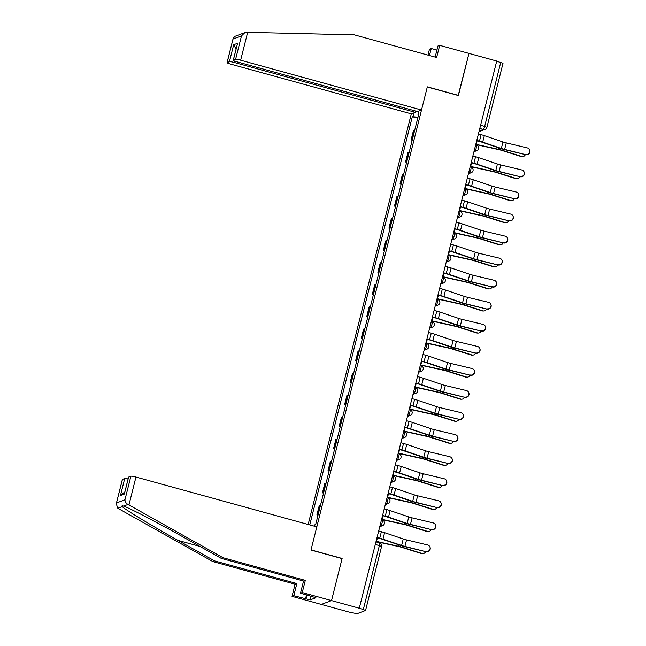 <?xml version="1.0" encoding="UTF-8"?>
<svg xmlns="http://www.w3.org/2000/svg" width="646" height="646" viewBox="0 0 646 646"><rect width="100%" height="100%" fill="white"/><g stroke="black" fill="none" stroke-linecap="round" stroke-linejoin="round"><path stroke-width="0.97" d="M116.256 503.775L122.36 479.477A4.409 0.549 14.1 0 1 122.449 479.397L116.256 503.775L117.814 508.265L212.817 561.56L295.085 584.21L292.032 596.371L349.066 612.077L357.068 613.7L365.555 610.486L363.302 609.549L379.388 545.499A2.939 0.517 -74.6 0 0 379.573 542.89A2.939 0.517 -74.6 0 0 379.509 542.89M234.829 61.192L234.49 62.541L415.346 112.339L411.292 113.858L308.15 524.479M311.114 596.129L310.161 599.908L315.91 597.76L300.487 593.198L302.247 592.543L331.527 600.602L321.312 604.438L331.527 600.602L359.273 608.249L496.726 61.047L468.972 53.408L458.192 95.487M128.611 477.087L124.355 494.053L128.522 477.168A4.409 0.549 14.1 0 1 128.611 477.087L130.88 476.239A4.409 0.549 14.1 0 1 135.951 477.055L316.806 526.861L310.984 550.045L342.073 558.612L331.527 600.602L342.114 558.467L311.017 549.908L427.297 86.984L458.394 95.543L468.972 53.408L439.692 45.349L437.931 46.003L435.146 57.098M359.273 608.249L363.302 609.549M496.677 61.233L503 63.292L486.914 127.343L484.662 126.406L500.747 62.355M414.716 130.193A6.759 0.848 -165.9 0 0 414.344 130.258L413.44 130.597L411.09 139.924L412.003 139.584A6.759 0.848 14.1 0 1 412.374 139.52M412.196 140.23L411.09 139.924M409.176 152.246A6.759 0.848 -165.9 0 0 408.805 152.311L407.892 152.65L405.551 161.984L406.463 161.645A6.759 0.848 14.1 0 1 406.835 161.581M406.657 162.291L405.551 161.984M403.637 174.307A6.759 0.848 -165.9 0 0 403.265 174.372L402.353 174.711L400.011 184.045L400.924 183.698A6.759 0.848 14.1 0 1 401.295 183.634M401.109 184.344L400.011 184.045M398.098 196.36A6.759 0.848 -165.9 0 0 397.726 196.424L396.814 196.772L394.472 206.098L395.376 205.759A6.759 0.848 14.1 0 1 395.748 205.694M395.57 206.405L394.472 206.098M392.558 218.421A6.759 0.848 -165.9 0 0 392.187 218.485L391.274 218.824L388.932 228.159L389.837 227.82A6.759 0.848 14.1 0 1 390.208 227.755M390.031 228.458L388.932 228.159M387.011 240.474A6.759 0.848 -165.9 0 0 386.639 240.546L385.735 240.885L383.393 250.212L384.297 249.873A6.759 0.848 14.1 0 1 384.669 249.808M384.491 250.519L383.393 250.212M381.471 262.534A6.759 0.848 -165.9 0 0 381.1 262.599L380.195 262.938L377.853 272.273L378.758 271.934A6.759 0.848 14.1 0 1 379.129 271.869M378.952 272.58L377.853 272.273M375.932 284.595A6.759 0.848 -165.9 0 0 375.56 284.66L374.656 284.999L372.306 294.334L373.218 293.987A6.759 0.848 14.1 0 1 373.59 293.922M373.412 294.633L372.306 294.334M370.392 306.648A6.759 0.848 -165.9 0 0 370.021 306.713L369.116 307.052L366.767 316.387L367.679 316.047A6.759 0.848 14.1 0 1 368.05 315.983M367.873 316.693L366.767 316.387M364.853 328.709A6.759 0.848 -165.9 0 0 364.481 328.774L363.569 329.113L361.227 338.447L362.14 338.108A6.759 0.848 14.1 0 1 362.511 338.036M362.333 338.746L361.227 338.447M359.313 350.762A6.759 0.848 -165.9 0 0 358.942 350.826L358.029 351.174L355.688 360.5L356.6 360.161A6.759 0.848 14.1 0 1 356.972 360.097M356.786 360.807L355.688 360.5M353.774 372.823A6.759 0.848 -165.9 0 0 353.402 372.887L352.49 373.226L350.148 382.561L351.053 382.222A6.759 0.848 14.1 0 1 351.424 382.157M351.246 382.86L350.148 382.561M348.234 394.884A6.759 0.848 -165.9 0 0 347.863 394.948L346.95 395.287L344.609 404.614L345.513 404.275A6.759 0.848 14.1 0 1 345.885 404.21M345.707 404.921L344.609 404.614M342.687 416.936A6.759 0.848 -165.9 0 0 342.315 417.001L341.411 417.34L339.069 426.675L339.974 426.336A6.759 0.848 14.1 0 1 340.345 426.271M340.167 426.982L339.069 426.675M337.147 438.997A6.759 0.848 -165.9 0 0 336.776 439.062L335.872 439.401L333.53 448.736L334.434 448.389A6.759 0.848 14.1 0 1 334.806 448.324M334.628 449.035L333.53 448.736M331.608 461.05A6.759 0.848 -165.9 0 0 331.236 461.115L330.332 461.462L327.982 470.789L328.895 470.45A6.759 0.848 14.1 0 1 329.266 470.385M329.089 471.095L327.982 470.789M326.069 483.111A6.759 0.848 -165.9 0 0 325.697 483.176L324.793 483.515L322.443 492.85L323.355 492.51A6.759 0.848 14.1 0 1 323.727 492.446M323.549 493.148L322.443 492.85M320.529 505.164A6.759 0.848 -165.9 0 0 320.158 505.237L319.245 505.576L316.903 514.902L317.816 514.563A6.759 0.848 14.1 0 1 318.187 514.499M318.01 515.209L316.903 514.902M418.899 111.007L418.01 114.544L418.584 114.802M314.602 526.256L315.087 524.302L315.789 524.043L418.713 114.277L418.01 114.544M417.978 117.217L412.31 116.684L309.765 524.923M413.012 116.417L413.9 112.88M417.736 118.17L412.31 116.684M525.691 154.418A3.383 3.343 -22.2 0 0 529.631 149.896A3.383 3.343 -22.2 0 0 527.322 147.918L506.278 142.887L504.647 149.387L525.796 154.693A3.383 3.343 157.8 0 0 529.744 150.171L529.631 149.896M476.724 140.658L479.082 141.304A7.348 0.921 14.1 0 1 481.641 142.08L500.279 148.394A7.348 0.921 -165.9 0 0 504.752 149.662L525.796 154.693M476.788 140.416L479.469 141.159A9.254 1.155 14.1 0 1 482.691 142.136L501.336 148.451A5.434 0.678 -165.9 0 0 504.647 149.387M478.42 133.916L481.1 134.651A9.254 1.155 14.1 0 1 484.33 135.636L502.968 141.95A5.434 0.678 -165.9 0 0 506.278 142.887M522.622 156.582L521.766 156.59A3.383 3.02 -90.4 0 1 520.918 156.461L521.774 156.461A3.383 3.02 89.6 0 0 525.351 154.588M475.763 144.51A9.254 1.155 -165.9 0 0 476.562 144.696L498.833 149.646A5.434 0.678 14.1 0 1 502.233 150.55L520.918 156.461M475.819 144.276A7.348 0.921 -165.9 0 0 476.231 144.365L498.494 149.323A7.348 0.921 14.1 0 1 503.089 150.55L521.774 156.461M520.151 176.479A3.383 3.343 -22.2 0 0 524.092 171.949A3.383 3.343 -22.2 0 0 521.782 169.971L500.739 164.948L499.108 171.448L520.256 176.754A3.383 3.343 157.8 0 0 524.205 172.224L524.092 171.949M471.184 162.711L473.542 163.357A7.348 0.921 14.1 0 1 476.102 164.141L494.739 170.447A7.348 0.921 -165.9 0 0 499.213 171.723L520.256 176.754M471.249 162.477L473.93 163.212A9.254 1.155 14.1 0 1 477.152 164.197L495.789 170.512A5.434 0.678 -165.9 0 0 499.108 171.448M472.88 155.977L475.561 156.712A9.254 1.155 14.1 0 1 478.783 157.689L497.428 164.003A5.434 0.678 -165.9 0 0 500.739 164.948M514.604 198.532A3.383 3.343 -22.2 0 0 518.552 194.01A3.383 3.343 -22.2 0 0 516.243 192.032L495.199 187.001L493.56 193.509L514.717 198.806A3.383 3.343 157.8 0 0 518.665 194.285L518.552 194.01M465.645 184.772L468.003 185.418A7.348 0.921 14.1 0 1 470.563 186.193L489.2 192.508A7.348 0.921 -165.9 0 0 493.673 193.776L514.717 198.806M465.709 184.538L468.39 185.273A9.254 1.155 14.1 0 1 471.612 186.258L490.249 192.565A5.434 0.678 -165.9 0 0 493.56 193.509M467.341 178.03L470.022 178.772A9.254 1.155 14.1 0 1 473.243 179.749L491.889 186.064A5.434 0.678 -165.9 0 0 495.199 187.001M436.914 50.081L431.237 48.515L429.469 55.532M431.237 48.515L429.477 49.177L427.983 55.12M421.507 110.03L240.651 60.223A4.409 0.549 -165.9 0 0 235.58 59.408L233.311 60.256A4.409 0.549 -165.9 0 0 233.222 60.336A4.409 0.549 -165.9 0 0 236.606 61.741L417.453 111.548L421.507 110.03L427.329 86.839L458.426 95.406M235.58 59.408L241.491 35.869L244.858 32.615L246.57 32.3L354.371 34.852L436.639 57.502L439.692 45.349M234.49 62.541A4.409 0.549 -165.9 0 0 229.411 61.717L227.15 62.573A4.409 0.549 -165.9 0 0 227.061 62.646A4.409 0.549 -165.9 0 0 230.436 64.059L411.292 113.858M415.669 111.055L415.346 112.339M233.222 60.336L237.575 43.29L233.311 60.256M229.411 61.717L233.674 44.752L236.056 49.048M244.858 32.615L234.966 36.321L233.158 38.348L227.15 62.573M135.951 477.055L128.942 504.97L127.981 504.453C126.027 503.315 125.017 501.756 124.961 499.786L130.88 476.239M300.487 593.198L303.547 581.037L221.271 558.386L184.716 537.892C158.843 523.292 128.409 507.481 123.547 506.117L122.829 505.875M221.271 558.386L223.031 557.724L305.3 580.383L302.247 592.543M128.942 504.97L223.031 557.724M303.547 581.037L305.3 580.383M122.449 479.397L124.71 478.549A4.409 0.549 14.1 0 1 128.078 478.944M310.161 599.908L293.793 595.709L292.032 596.371M295.085 584.21L296.845 583.556L293.793 595.709M212.817 561.56L214.577 560.898L296.845 583.556M127.981 504.453L123.547 506.117C122.086 505.568 121.65 505.737 122.247 506.601C124.21 509.056 151.963 525.876 178.021 540.403L214.577 560.898M305.501 598.939L306.527 594.861M306.931 594.974L305.978 598.761M124.823 491.889L120.455 495.522L124.71 478.549M517.083 178.643L516.219 178.651A3.383 3.02 -90.4 0 1 515.379 178.522L516.235 178.514A3.383 3.02 89.6 0 0 519.812 176.649M470.215 166.563A9.254 1.155 -165.9 0 0 471.023 166.749L493.294 171.699A5.434 0.678 14.1 0 1 496.693 172.611L515.379 178.522M470.28 166.329A7.348 0.921 -165.9 0 0 470.692 166.426L492.955 171.376A7.348 0.921 14.1 0 1 497.549 172.603L516.235 178.514M511.543 200.704L510.679 200.704A3.383 3.02 -90.4 0 1 509.839 200.583L510.695 200.575A3.383 3.02 89.6 0 0 514.273 198.702M464.676 188.624A9.254 1.155 -165.9 0 0 465.483 188.81L487.746 193.76A5.434 0.678 14.1 0 1 491.146 194.664L509.839 200.583M464.74 188.39A7.348 0.921 -165.9 0 0 465.144 188.479L487.415 193.437A7.348 0.921 14.1 0 1 492.01 194.664L510.695 200.575M509.064 220.593A3.383 3.343 -22.2 0 0 513.013 216.063A3.383 3.343 -22.2 0 0 510.703 214.092L489.66 209.062L488.021 215.562L509.177 220.867A3.383 3.343 157.8 0 0 513.126 216.337L513.013 216.063M460.105 206.825L462.463 207.479A7.348 0.921 14.1 0 1 465.023 208.254L483.66 214.569A7.348 0.921 -165.9 0 0 488.134 215.837L509.177 220.867M460.162 206.591L462.851 207.334A9.254 1.155 14.1 0 1 466.073 208.311L484.71 214.625A5.434 0.678 -165.9 0 0 488.021 215.562M461.801 200.09L464.482 200.825A9.254 1.155 14.1 0 1 467.704 201.81L486.341 208.117A5.434 0.678 -165.9 0 0 489.66 209.062M503.525 242.654A3.383 3.343 -22.2 0 0 507.473 238.124A3.383 3.343 -22.2 0 0 505.156 236.145L484.12 231.115L482.481 237.623L503.638 242.92A3.383 3.343 157.8 0 0 507.586 238.398L507.473 238.124M454.566 228.886L456.924 229.532A7.348 0.921 14.1 0 1 459.476 230.315L478.121 236.622A7.348 0.921 -165.9 0 0 482.594 237.898L503.638 242.92M454.623 228.652L457.311 229.387A9.254 1.155 14.1 0 1 460.533 230.372L479.171 236.678A5.434 0.678 -165.9 0 0 482.481 237.623M456.262 222.143L458.943 222.886A9.254 1.155 14.1 0 1 462.165 223.863L480.802 230.178A5.434 0.678 -165.9 0 0 484.12 231.115M497.985 264.707A3.383 3.343 -22.2 0 0 501.934 260.185A3.383 3.343 -22.2 0 0 499.616 258.206L478.573 253.175L476.942 259.676L498.098 264.981A3.383 3.343 157.8 0 0 502.047 260.451L501.934 260.185M449.027 250.939L451.376 251.593A7.348 0.921 14.1 0 1 453.936 252.368L472.581 258.683A7.348 0.921 -165.9 0 0 477.055 259.95L498.098 264.981M449.083 250.705L451.764 251.447A9.254 1.155 14.1 0 1 454.994 252.425L473.631 258.739A5.434 0.678 -165.9 0 0 476.942 259.676M450.722 244.204L453.403 244.939A9.254 1.155 14.1 0 1 456.625 245.924L475.262 252.231A5.434 0.678 -165.9 0 0 478.573 253.175M505.996 222.757L505.14 222.765A3.383 3.02 -90.4 0 1 504.3 222.636L505.156 222.628A3.383 3.02 89.6 0 0 508.733 220.762M459.136 210.685A9.254 1.155 -165.9 0 0 459.944 210.862L482.207 215.821A5.434 0.678 14.1 0 1 485.606 216.725L504.3 222.636M459.201 210.451A7.348 0.921 -165.9 0 0 459.605 210.539L481.868 215.489A7.348 0.921 14.1 0 1 486.47 216.717L505.156 222.628M500.456 244.818L499.6 244.826A3.383 3.02 -90.4 0 1 498.76 244.697L499.616 244.689A3.383 3.02 89.6 0 0 503.194 242.815M453.597 232.738A9.254 1.155 -165.9 0 0 454.404 232.923L476.667 237.873A5.434 0.678 14.1 0 1 480.067 238.786L498.76 244.697M453.653 232.503A7.348 0.921 -165.9 0 0 454.065 232.6L476.328 237.55A7.348 0.921 14.1 0 1 480.923 238.778L499.616 244.689M494.917 266.871L494.061 266.879A3.383 3.02 -90.4 0 1 493.221 266.75L494.077 266.75A3.383 3.02 89.6 0 0 497.654 264.876M448.058 254.799A9.254 1.155 -165.9 0 0 448.865 254.984L471.128 259.934A5.434 0.678 14.1 0 1 474.527 260.839L493.221 266.75M448.114 254.564A7.348 0.921 -165.9 0 0 448.526 254.653L470.789 259.611A7.348 0.921 14.1 0 1 475.383 260.831L494.077 266.75M492.446 286.767A3.383 3.343 -22.2 0 0 496.394 282.237A3.383 3.343 -22.2 0 0 494.077 280.259L473.033 275.228L471.402 281.737L492.559 287.042A3.383 3.343 157.8 0 0 496.499 282.512L496.394 282.237M443.487 273L445.837 273.646A7.348 0.921 14.1 0 1 448.397 274.429L467.034 280.735A7.348 0.921 -165.9 0 0 471.515 282.011L492.559 287.042M443.544 272.765L446.225 273.5A9.254 1.155 14.1 0 1 449.446 274.485L468.092 280.792A5.434 0.678 -165.9 0 0 471.402 281.737M445.175 266.257L447.864 267A9.254 1.155 14.1 0 1 451.086 267.977L469.723 274.292A5.434 0.678 -165.9 0 0 473.033 275.228M489.377 288.932L488.521 288.94A3.383 3.02 -90.4 0 1 487.682 288.81L488.538 288.802A3.383 3.02 89.6 0 0 492.107 286.929M442.518 276.851A9.254 1.155 -165.9 0 0 443.326 277.037L465.588 281.987A5.434 0.678 14.1 0 1 468.988 282.9L487.682 288.81M442.575 276.617A7.348 0.921 -165.9 0 0 442.986 276.714L465.249 281.664A7.348 0.921 14.1 0 1 469.844 282.891L488.538 288.802M486.906 308.82A3.383 3.343 -22.2 0 0 490.855 304.298A3.383 3.343 -22.2 0 0 488.538 302.32L467.494 297.289L465.863 303.798L487.019 309.095A3.383 3.343 157.8 0 0 490.96 304.573L490.855 304.298M437.948 295.06L440.297 295.707A7.348 0.921 14.1 0 1 442.857 296.482L461.494 302.796A7.348 0.921 -165.9 0 0 465.976 304.064L487.019 309.095M438.004 294.818L440.685 295.561A9.254 1.155 14.1 0 1 443.907 296.538L462.552 302.853A5.434 0.678 -165.9 0 0 465.863 303.798M439.635 288.318L442.316 289.053A9.254 1.155 14.1 0 1 445.546 290.038L464.183 296.353A5.434 0.678 -165.9 0 0 467.494 297.289M483.838 310.984L482.982 310.992A3.383 3.02 -90.4 0 1 482.134 310.863L482.998 310.863A3.383 3.02 89.6 0 0 486.567 308.99M436.979 298.912A9.254 1.155 -165.9 0 0 437.786 299.098L460.049 304.048A5.434 0.678 14.1 0 1 463.448 304.952L482.134 310.863M437.035 298.678A7.348 0.921 -165.9 0 0 437.447 298.767L459.71 303.725A7.348 0.921 14.1 0 1 464.304 304.952L482.998 310.863M481.367 330.881A3.383 3.343 -22.2 0 0 485.308 326.351A3.383 3.343 -22.2 0 0 482.998 324.381L461.955 319.35L460.323 325.85L481.472 331.156A3.383 3.343 157.8 0 0 485.421 326.626L485.308 326.351M432.4 317.113L434.758 317.759A7.348 0.921 14.1 0 1 437.318 318.543L455.955 324.857A7.348 0.921 -165.9 0 0 460.428 326.125L481.472 331.156M432.465 316.879L435.146 317.622A9.254 1.155 14.1 0 1 438.368 318.599L457.013 324.914A5.434 0.678 -165.9 0 0 460.323 325.85M434.096 310.379L436.777 311.114A9.254 1.155 14.1 0 1 440.007 312.099L458.644 318.405A5.434 0.678 -165.9 0 0 461.955 319.35M478.298 333.045L477.442 333.053A3.383 3.02 -90.4 0 1 476.595 332.924L477.451 332.916A3.383 3.02 89.6 0 0 481.028 331.051M431.439 320.965A9.254 1.155 -165.9 0 0 432.239 321.151L454.509 326.109A5.434 0.678 14.1 0 1 457.909 327.013L476.595 332.924M431.496 320.731A7.348 0.921 -165.9 0 0 431.908 320.828L454.17 325.778A7.348 0.921 14.1 0 1 458.765 327.005L477.451 332.916M475.827 352.942A3.383 3.343 -22.2 0 0 479.768 348.412A3.383 3.343 -22.2 0 0 477.459 346.434L456.415 341.403L454.784 347.911L475.932 353.209A3.383 3.343 157.8 0 0 479.881 348.687L479.768 348.412M426.861 339.174L429.219 339.82A7.348 0.921 14.1 0 1 431.778 340.595L450.415 346.91A7.348 0.921 -165.9 0 0 454.889 348.186L475.932 353.209M426.925 338.94L429.606 339.675A9.254 1.155 14.1 0 1 432.828 340.66L451.465 346.967A5.434 0.678 -165.9 0 0 454.784 347.911M428.556 332.432L431.237 333.175A9.254 1.155 14.1 0 1 434.459 334.152L453.104 340.466A5.434 0.678 -165.9 0 0 456.415 341.403M472.759 355.106L471.895 355.106A3.383 3.02 -90.4 0 1 471.055 354.985L471.911 354.977A3.383 3.02 89.6 0 0 475.488 353.104M425.892 343.026A9.254 1.155 -165.9 0 0 426.699 343.212L448.97 348.162A5.434 0.678 14.1 0 1 452.37 349.074L471.055 354.985M425.956 342.792A7.348 0.921 -165.9 0 0 426.368 342.889L448.631 347.839A7.348 0.921 14.1 0 1 453.226 349.066L471.911 354.977M470.28 374.995A3.383 3.343 -22.2 0 0 474.229 370.465A3.383 3.343 -22.2 0 0 471.919 368.495L450.876 363.464L449.236 369.964L470.393 375.269A3.383 3.343 157.8 0 0 474.342 370.739L474.229 370.465M421.321 361.227L423.679 361.881A7.348 0.921 14.1 0 1 426.239 362.656L444.876 368.971A7.348 0.921 -165.9 0 0 449.35 370.239L470.393 375.269M421.386 360.993L424.067 361.736A9.254 1.155 14.1 0 1 427.289 362.713L445.926 369.027A5.434 0.678 -165.9 0 0 449.236 369.964M423.017 354.493L425.698 355.227A9.254 1.155 14.1 0 1 428.92 356.212L447.565 362.519A5.434 0.678 -165.9 0 0 450.876 363.464M467.22 377.159L466.355 377.167A3.383 3.02 -90.4 0 1 465.516 377.038L466.372 377.03A3.383 3.02 89.6 0 0 469.949 375.165M420.352 365.087A9.254 1.155 -165.9 0 0 421.16 365.265L443.422 370.223A5.434 0.678 14.1 0 1 446.822 371.127L465.516 377.038M420.417 364.853A7.348 0.921 -165.9 0 0 420.821 364.942L443.091 369.892A7.348 0.921 14.1 0 1 447.686 371.119L466.372 377.03M464.74 397.056A3.383 3.343 -22.2 0 0 468.689 392.526A3.383 3.343 -22.2 0 0 466.38 390.547L445.336 385.517L443.697 392.025L464.854 397.33A3.383 3.343 157.8 0 0 468.802 392.8L468.689 392.526M415.782 383.288L418.14 383.934A7.348 0.921 14.1 0 1 420.699 384.717L439.337 391.024A7.348 0.921 -165.9 0 0 443.81 392.3L464.854 397.33M415.838 383.054L418.527 383.789A9.254 1.155 14.1 0 1 421.749 384.774L440.386 391.08A5.434 0.678 -165.9 0 0 443.697 392.025M417.478 376.545L420.158 377.288A9.254 1.155 14.1 0 1 423.38 378.265L442.017 384.58A5.434 0.678 -165.9 0 0 445.336 385.517M461.672 399.22L460.816 399.228A3.383 3.02 -90.4 0 1 459.976 399.099L460.832 399.091A3.383 3.02 89.6 0 0 464.409 397.217M414.813 387.14A9.254 1.155 -165.9 0 0 415.62 387.325L437.883 392.275A5.434 0.678 14.1 0 1 441.283 393.188L459.976 399.099M414.877 386.906A7.348 0.921 -165.9 0 0 415.281 387.002L437.544 391.952A7.348 0.921 14.1 0 1 442.147 393.18L460.832 399.091M459.201 419.109A3.383 3.343 -22.2 0 0 463.15 414.587A3.383 3.343 -22.2 0 0 460.832 412.608L439.797 407.578L438.158 414.078L459.314 419.383A3.383 3.343 157.8 0 0 463.263 414.853L463.15 414.587M410.242 405.349L412.6 405.995A7.348 0.921 14.1 0 1 415.152 406.77L433.797 413.085A7.348 0.921 -165.9 0 0 438.271 414.352L459.314 419.383M410.299 405.107L412.988 405.85A9.254 1.155 14.1 0 1 416.21 406.827L434.847 413.141A5.434 0.678 -165.9 0 0 438.158 414.078M411.938 398.606L414.619 399.341A9.254 1.155 14.1 0 1 417.841 400.326L436.478 406.633A5.434 0.678 -165.9 0 0 439.797 407.578M456.133 421.273L455.277 421.281A3.383 3.02 -90.4 0 1 454.437 421.152L455.293 421.152A3.383 3.02 89.6 0 0 458.87 419.278M409.273 409.201A9.254 1.155 -165.9 0 0 410.081 409.386L432.344 414.336A5.434 0.678 14.1 0 1 435.743 415.241L454.437 421.152M409.33 408.966A7.348 0.921 -165.9 0 0 409.742 409.055L432.004 414.013A7.348 0.921 14.1 0 1 436.599 415.233L455.293 421.152M453.662 441.17A3.383 3.343 -22.2 0 0 457.61 436.639A3.383 3.343 -22.2 0 0 455.293 434.661L434.249 429.638L432.618 436.139L453.775 441.444A3.383 3.343 157.8 0 0 457.723 436.914L457.61 436.639M404.703 427.402L407.053 428.048A7.348 0.921 14.1 0 1 409.612 428.831L428.258 435.138A7.348 0.921 -165.9 0 0 432.731 436.413L453.775 441.444M404.759 427.168L407.44 427.902A9.254 1.155 14.1 0 1 410.67 428.887L429.307 435.202A5.434 0.678 -165.9 0 0 432.618 436.139M406.391 420.659L409.079 421.402A9.254 1.155 14.1 0 1 412.301 422.379L430.939 428.694A5.434 0.678 -165.9 0 0 434.249 429.638M450.593 443.334L449.737 443.342A3.383 3.02 -90.4 0 1 448.897 443.213L449.753 443.204A3.383 3.02 89.6 0 0 453.33 441.339M403.734 431.253A9.254 1.155 -165.9 0 0 404.541 431.439L426.804 436.389A5.434 0.678 14.1 0 1 430.204 437.302L448.897 443.213M403.79 431.019A7.348 0.921 -165.9 0 0 404.202 431.116L426.465 436.066A7.348 0.921 14.1 0 1 431.06 437.294L449.753 443.204M448.122 463.222A3.383 3.343 -22.2 0 0 452.071 458.7A3.383 3.343 -22.2 0 0 449.753 456.722L428.71 451.691L427.079 458.2L448.235 463.497A3.383 3.343 157.8 0 0 452.176 458.975L452.071 458.7M399.163 449.463L401.513 450.109A7.348 0.921 14.1 0 1 404.073 450.884L422.71 457.198A7.348 0.921 -165.9 0 0 427.192 458.466L448.235 463.497M399.22 449.228L401.901 449.963A9.254 1.155 14.1 0 1 405.123 450.94L423.768 457.255A5.434 0.678 -165.9 0 0 427.079 458.2M400.851 442.72L403.54 443.463A9.254 1.155 14.1 0 1 406.762 444.44L425.399 450.755A5.434 0.678 -165.9 0 0 428.71 451.691M445.054 465.395L444.198 465.395A3.383 3.02 -90.4 0 1 443.358 465.273L444.214 465.265A3.383 3.02 89.6 0 0 447.783 463.392M398.194 453.314A9.254 1.155 -165.9 0 0 399.002 453.5L421.265 458.45A5.434 0.678 14.1 0 1 424.664 459.354L443.358 465.273M398.251 453.08A7.348 0.921 -165.9 0 0 398.663 453.169L420.926 458.127A7.348 0.921 14.1 0 1 425.52 459.354L444.214 465.265M442.583 485.283A3.383 3.343 -22.2 0 0 446.531 480.753A3.383 3.343 -22.2 0 0 444.214 478.783L423.17 473.752L421.539 480.253L442.696 485.558A3.383 3.343 157.8 0 0 446.636 481.028L446.531 480.753M393.624 471.515L395.974 472.169A7.348 0.921 14.1 0 1 398.534 472.945L417.171 479.259A7.348 0.921 -165.9 0 0 421.652 480.527L442.696 485.558M393.68 471.281L396.361 472.024A9.254 1.155 14.1 0 1 399.583 473.001L418.228 479.316A5.434 0.678 -165.9 0 0 421.539 480.253M395.312 464.781L397.993 465.516A9.254 1.155 14.1 0 1 401.223 466.501L419.86 472.807A5.434 0.678 -165.9 0 0 423.17 473.752M439.514 487.447L438.658 487.455A3.383 3.02 -90.4 0 1 437.81 487.326L438.674 487.318A3.383 3.02 89.6 0 0 442.244 485.453M392.655 475.367A9.254 1.155 -165.9 0 0 393.462 475.553L415.725 480.511A5.434 0.678 14.1 0 1 419.125 481.415L437.81 487.326M392.711 475.133A7.348 0.921 -165.9 0 0 393.123 475.23L415.386 480.18A7.348 0.921 14.1 0 1 419.981 481.407L438.674 487.318M437.043 507.344A3.383 3.343 -22.2 0 0 440.984 502.814A3.383 3.343 -22.2 0 0 438.674 500.836L417.631 495.805L416 502.313L437.148 507.611A3.383 3.343 157.8 0 0 441.097 503.089L440.984 502.814M388.076 493.576L390.434 494.222A7.348 0.921 14.1 0 1 392.994 495.006L411.631 501.312A7.348 0.921 -165.9 0 0 416.105 502.588L437.148 507.611M388.141 493.342L390.822 494.077A9.254 1.155 14.1 0 1 394.044 495.062L412.689 501.369A5.434 0.678 -165.9 0 0 416 502.313M389.772 486.834L392.453 487.577A9.254 1.155 14.1 0 1 395.683 488.554L414.32 494.868A5.434 0.678 -165.9 0 0 417.631 495.805M433.975 509.508L433.119 509.508A3.383 3.02 -90.4 0 1 432.271 509.387L433.127 509.379A3.383 3.02 89.6 0 0 436.704 507.506M387.115 497.428A9.254 1.155 -165.9 0 0 387.915 497.614L410.186 502.564A5.434 0.678 14.1 0 1 413.585 503.476L432.271 509.387M387.172 497.194A7.348 0.921 -165.9 0 0 387.584 497.291L409.847 502.241A7.348 0.921 14.1 0 1 414.441 503.468L433.127 509.379M431.504 529.397A3.383 3.343 -22.2 0 0 435.444 524.875A3.383 3.343 -22.2 0 0 433.135 522.897L412.091 517.866L410.46 524.366L431.609 529.672A3.383 3.343 157.8 0 0 435.557 525.141L435.444 524.875M382.537 515.629L384.895 516.283A7.348 0.921 14.1 0 1 387.455 517.058L406.092 523.373A7.348 0.921 -165.9 0 0 410.565 524.641L431.609 529.672M382.602 515.395L385.282 516.138A9.254 1.155 14.1 0 1 388.504 517.115L407.142 523.43A5.434 0.678 -165.9 0 0 410.46 524.366M384.233 508.895L386.914 509.629A9.254 1.155 14.1 0 1 390.136 510.615L408.781 516.921A5.434 0.678 -165.9 0 0 412.091 517.866M428.435 531.561L427.571 531.569A3.383 3.02 -90.4 0 1 426.731 531.44L427.587 531.432A3.383 3.02 89.6 0 0 431.165 529.567M381.568 519.489A9.254 1.155 -165.9 0 0 382.375 519.667L404.646 524.625A5.434 0.678 14.1 0 1 408.046 525.529L426.731 531.44M381.633 519.255A7.348 0.921 -165.9 0 0 382.044 519.344L404.307 524.294A7.348 0.921 14.1 0 1 408.902 525.521L427.587 531.432M425.956 551.458A3.383 3.343 -22.2 0 0 429.905 546.928A3.383 3.343 -22.2 0 0 427.595 544.949L406.552 539.919L404.913 546.427L426.069 551.732A3.383 3.343 157.8 0 0 430.018 547.202L429.905 546.928M376.998 537.69L379.355 538.336A7.348 0.921 14.1 0 1 381.915 539.119L400.552 545.426A7.348 0.921 -165.9 0 0 405.026 546.702L426.069 551.732M377.062 537.456L379.743 538.191A9.254 1.155 14.1 0 1 382.965 539.176L401.602 545.482A5.434 0.678 -165.9 0 0 404.913 546.427M378.693 530.947L381.374 531.69A9.254 1.155 14.1 0 1 384.596 532.667L403.241 538.982A5.434 0.678 -165.9 0 0 406.552 539.919M422.896 553.622L422.032 553.63A3.383 3.02 -90.4 0 1 421.192 553.501L422.048 553.493A3.383 3.02 89.6 0 0 425.625 551.619M376.029 541.542A9.254 1.155 -165.9 0 0 376.836 541.728L399.099 546.678A5.434 0.678 14.1 0 1 402.498 547.59L421.192 553.501M376.093 541.308A7.348 0.921 -165.9 0 0 376.497 541.405L398.768 546.355A7.348 0.921 14.1 0 1 403.362 547.582L422.048 553.493M379.921 526.07L380.833 525.723A2.939 0.517 -74.6 0 0 382.141 522.671A2.939 0.517 -74.6 0 0 382.327 520.062A2.939 0.517 -74.6 0 0 382.254 520.07M385.46 504.009L386.373 503.662A2.939 0.517 -74.6 0 0 387.681 500.618A2.939 0.517 -74.6 0 0 387.866 498.001A2.939 0.517 -74.6 0 0 387.794 498.009M391 481.948L391.92 481.609A2.939 0.517 -74.6 0 0 393.22 478.557A2.939 0.517 -74.6 0 0 393.406 475.949A2.939 0.517 -74.6 0 0 393.341 475.949M396.539 459.895L397.46 459.548A2.939 0.517 -74.6 0 0 398.76 456.496A2.939 0.517 -74.6 0 0 398.945 453.888A2.939 0.517 -74.6 0 0 398.881 453.896M402.078 437.835L402.999 437.495A2.939 0.517 -74.6 0 0 404.307 434.443A2.939 0.517 -74.6 0 0 404.485 431.835A2.939 0.517 -74.6 0 0 404.42 431.835M407.618 415.782L408.538 415.435A2.939 0.517 -74.6 0 0 409.847 412.382A2.939 0.517 -74.6 0 0 410.032 409.774A2.939 0.517 -74.6 0 0 409.96 409.782M413.165 393.721L414.078 393.382A2.939 0.517 -74.6 0 0 415.386 390.329A2.939 0.517 -74.6 0 0 415.572 387.713A2.939 0.517 -74.6 0 0 415.499 387.721M418.705 371.668L419.617 371.321A2.939 0.517 -74.6 0 0 420.926 368.268A2.939 0.517 -74.6 0 0 421.111 365.66A2.939 0.517 -74.6 0 0 421.039 365.668M424.244 349.607L425.157 349.26A2.939 0.517 -74.6 0 0 426.465 346.208A2.939 0.517 -74.6 0 0 426.651 343.599A2.939 0.517 -74.6 0 0 426.578 343.607M429.784 327.546L430.696 327.207A2.939 0.517 -74.6 0 0 432.004 324.155A2.939 0.517 -74.6 0 0 432.19 321.546A2.939 0.517 -74.6 0 0 432.117 321.546M435.323 305.493L436.244 305.146A2.939 0.517 -74.6 0 0 437.544 302.094A2.939 0.517 -74.6 0 0 437.73 299.486A2.939 0.517 -74.6 0 0 437.665 299.494M440.863 283.433L441.783 283.093A2.939 0.517 -74.6 0 0 443.083 280.041A2.939 0.517 -74.6 0 0 443.269 277.433A2.939 0.517 -74.6 0 0 443.204 277.433M446.402 261.38L447.323 261.032A2.939 0.517 -74.6 0 0 448.631 257.98A2.939 0.517 -74.6 0 0 448.808 255.372A2.939 0.517 -74.6 0 0 448.744 255.38M451.942 239.319L452.862 238.972A2.939 0.517 -74.6 0 0 454.17 235.927A2.939 0.517 -74.6 0 0 454.356 233.311A2.939 0.517 -74.6 0 0 454.283 233.319M457.489 217.258L458.402 216.919A2.939 0.517 -74.6 0 0 459.71 213.866A2.939 0.517 -74.6 0 0 459.895 211.258A2.939 0.517 -74.6 0 0 459.823 211.258M463.029 195.205L463.941 194.858A2.939 0.517 -74.6 0 0 465.249 191.805A2.939 0.517 -74.6 0 0 465.435 189.197A2.939 0.517 -74.6 0 0 465.362 189.205M468.568 173.144L469.481 172.805A2.939 0.517 -74.6 0 0 470.789 169.753A2.939 0.517 -74.6 0 0 470.974 167.144A2.939 0.517 -74.6 0 0 470.902 167.144M474.107 151.091L475.02 150.744A2.939 0.517 -74.6 0 0 476.328 147.692A2.939 0.517 -74.6 0 0 476.514 145.084A2.939 0.517 -74.6 0 0 476.441 145.092M479.146 131.033L483.353 129.458A2.939 0.517 -74.6 0 0 484.662 126.406L480.592 125.284M479.784 128.473L483.353 129.458A2.939 2.867 -110.6 0 0 485.098 129.378A2.939 2.939 0 0 0 486.914 127.343L486.85 127.399A2.939 2.867 -110.6 0 1 485.098 129.378L478.985 131.671M380.058 525.505L380.833 525.723A2.939 2.867 69.4 0 0 382.577 525.65A2.939 2.939 0 0 0 382.327 520.062L381.487 519.828M385.597 503.452L386.373 503.662A2.939 2.867 69.4 0 0 388.117 503.589A2.939 2.939 0 0 0 387.866 498.001L387.027 497.775M391.137 481.391L391.92 481.609A2.939 2.867 69.4 0 0 393.656 481.528A2.939 2.939 0 0 0 393.406 475.949L392.566 475.714M396.684 459.338L397.46 459.548A2.939 2.867 69.4 0 0 399.196 459.476A2.939 2.939 0 0 0 398.945 453.888L398.106 453.653M402.224 437.277L402.999 437.495A2.939 2.867 69.4 0 0 404.743 437.415A2.939 2.939 0 0 0 404.485 431.835L403.645 431.601M407.763 415.225L408.538 415.435A2.939 2.867 69.4 0 0 410.283 415.362A2.939 2.939 0 0 0 410.032 409.774L409.184 409.54M413.303 393.164L414.078 393.382A2.939 2.867 69.4 0 0 415.822 393.301A2.939 2.939 0 0 0 415.572 387.713L414.732 387.487M418.842 371.103L419.617 371.321A2.939 2.867 69.4 0 0 421.362 371.248A2.939 2.939 0 0 0 421.111 365.66L420.271 365.426M424.382 349.05L425.157 349.26A2.939 2.867 69.4 0 0 426.901 349.187A2.939 2.939 0 0 0 426.651 343.599L425.811 343.373M429.921 326.989L430.696 327.207A2.939 2.867 69.4 0 0 432.44 327.126A2.939 2.939 0 0 0 432.19 321.546L431.35 321.312M435.461 304.936L436.244 305.146A2.939 2.867 69.4 0 0 437.98 305.074A2.939 2.939 0 0 0 437.73 299.486L436.89 299.251M441.008 282.875L441.783 283.093A2.939 2.867 69.4 0 0 443.519 283.013A2.939 2.939 0 0 0 443.269 277.433L442.429 277.199M446.548 260.822L447.323 261.032A2.939 2.867 69.4 0 0 449.067 260.96A2.939 2.939 0 0 0 448.808 255.372L447.969 255.138M452.087 238.762L452.862 238.972A2.939 2.867 69.4 0 0 454.606 238.899A2.939 2.939 0 0 0 454.356 233.311L453.508 233.085M457.626 216.701L458.402 216.919A2.939 2.867 69.4 0 0 460.146 216.838A2.939 2.939 0 0 0 459.895 211.258L459.056 211.024M463.166 194.648L463.941 194.858A2.939 2.867 69.4 0 0 465.685 194.785A2.939 2.939 0 0 0 465.435 189.197L464.595 188.971M468.705 172.587L469.481 172.805A2.939 2.867 69.4 0 0 471.225 172.724A2.939 2.939 0 0 0 470.974 167.144L470.135 166.91M474.245 150.534L475.02 150.744A2.939 2.867 69.4 0 0 476.764 150.671A2.939 2.939 0 0 0 476.514 145.084L475.674 144.849M323.355 492.51L325.697 483.176M328.895 470.45L331.236 461.115M334.434 448.389L336.776 439.062M339.974 426.336L342.315 417.001M345.513 404.275L347.863 394.948M351.053 382.222L353.402 372.887M356.6 360.161L358.942 350.826M362.14 338.108L364.481 328.774M367.679 316.047L370.021 306.713M373.218 293.987L375.56 284.66M378.758 271.934L381.1 262.599M384.297 249.873L386.639 240.546M389.837 227.82L392.187 218.485M395.376 205.759L397.726 196.424M400.924 183.698L403.265 174.372M406.463 161.645L408.805 152.311M412.003 139.584L414.344 130.258M317.816 514.563L320.158 505.237M375.318 544.376L381.649 546.435A2.939 2.939 0 0 0 379.573 542.89L375.948 541.889M381.584 546.492L365.555 610.486M481.1 134.651L479.469 141.159M502.968 141.95L501.336 148.451M484.33 135.636L482.691 142.136M503.089 150.55L503.395 149.323M498.494 149.323L498.849 147.91M476.231 144.365L477.136 140.763M475.561 156.712L473.93 163.212M497.428 164.003L495.789 170.512M478.783 157.689L477.152 164.197M470.022 178.772L468.39 185.273M491.889 186.064L490.249 192.565M473.243 179.749L471.612 186.258M241.491 35.869L233.061 39.026M233.674 44.752L237.575 43.29M247.668 32.316L240.651 60.223M122.247 506.601L117.814 508.265M116.538 502.943L124.961 499.786M124.355 494.053L120.455 495.522M199.994 546.451L178.021 540.403M497.549 172.603L497.856 171.376M492.955 171.376L493.31 169.963M470.692 166.426L471.596 162.824M492.01 194.664L492.317 193.437M487.415 193.437L487.77 192.024M465.144 188.479L466.049 184.885M464.482 200.825L462.851 207.334M486.341 208.117L484.71 214.625M467.704 201.81L466.073 208.311M458.943 222.886L457.311 229.387M480.802 230.178L479.171 236.678M462.165 223.863L460.533 230.372M453.403 244.939L451.764 251.447M475.262 252.231L473.631 258.739M456.625 245.924L454.994 252.425M486.47 216.717L486.777 215.498M481.868 215.489L482.223 214.084M459.605 210.539L460.509 206.938M480.923 238.778L481.23 237.55M476.328 237.55L476.683 236.137M454.065 232.6L454.97 228.999M475.383 260.831L475.69 259.611M470.789 259.611L471.144 258.198M448.526 254.653L449.43 251.052M447.864 267L446.225 273.5M469.723 274.292L468.092 280.792M451.086 267.977L449.446 274.485M469.844 282.891L470.151 281.664M465.249 281.664L465.605 280.251M442.986 276.714L443.891 273.113M442.316 289.053L440.685 295.561M464.183 296.353L462.552 302.853M445.546 290.038L443.907 296.538M464.304 304.952L464.611 303.725M459.71 303.725L460.065 302.312M437.447 298.767L438.351 295.165M436.777 311.114L435.146 317.622M458.644 318.405L457.013 324.914M440.007 312.099L438.368 318.599M458.765 327.005L459.072 325.786M454.17 325.778L454.526 324.365M431.908 320.828L432.812 317.226M431.237 333.175L429.606 339.675M453.104 340.466L451.465 346.967M434.459 334.152L432.828 340.66M453.226 349.066L453.532 347.839M448.631 347.839L448.986 346.426M426.368 342.889L427.272 339.287M425.698 355.227L424.067 361.736M447.565 362.519L445.926 369.027M428.92 356.212L427.289 362.713M447.686 371.119L447.993 369.9M443.091 369.892L443.447 368.486M420.821 364.942L421.725 361.34M420.158 377.288L418.527 383.789M442.017 384.58L440.386 391.08M423.38 378.265L421.749 384.774M442.147 393.18L442.453 391.952M437.544 391.952L437.899 390.539M415.281 387.002L416.185 383.401M414.619 399.341L412.988 405.85M436.478 406.633L434.847 413.141M417.841 400.326L416.21 406.827M436.599 415.233L436.906 414.013M432.004 414.013L432.36 412.6M409.742 409.055L410.646 405.454M409.079 421.402L407.44 427.902M430.939 428.694L429.307 435.202M412.301 422.379L410.67 428.887M431.06 437.294L431.367 436.066M426.465 436.066L426.82 434.653M404.202 431.116L405.107 427.515M403.54 443.463L401.901 449.963M425.399 450.755L423.768 457.255M406.762 444.44L405.123 450.94M425.52 459.354L425.827 458.127M420.926 458.127L421.281 456.714M398.663 453.169L399.567 449.568M397.993 465.516L396.361 472.024M419.86 472.807L418.228 479.316M401.223 466.501L399.583 473.001M419.981 481.407L420.288 480.188M415.386 480.18L415.741 478.767M393.123 475.23L394.028 471.628M392.453 487.577L390.822 494.077M414.32 494.868L412.689 501.369M395.683 488.554L394.044 495.062M414.441 503.468L414.748 502.241M409.847 502.241L410.202 500.828M387.584 497.291L388.488 493.689M386.914 509.629L385.282 516.138M408.781 516.921L407.142 523.43M390.136 510.615L388.504 517.115M408.902 525.521L409.209 524.302M404.307 524.294L404.662 522.889M382.044 519.344L382.949 515.742M381.374 531.69L379.743 538.191M403.241 538.982L401.602 545.482M384.596 532.667L382.965 539.176M403.362 547.582L403.669 546.355M398.768 546.355L399.123 544.941M376.497 541.405L377.401 537.803M473.946 151.729L476.764 150.671M468.407 173.782L471.225 172.724M462.867 195.843L465.685 194.785M457.328 217.896L460.146 216.838M451.788 239.957L454.606 238.899M446.241 262.018L449.067 260.96M440.701 284.07L443.519 283.013M435.162 306.131L437.98 305.074M429.622 328.184L432.44 327.126M424.083 350.245L426.901 349.187M418.543 372.298L421.362 371.248M413.004 394.359L415.822 393.301M407.465 416.42L410.283 415.362M401.917 438.473L404.743 437.415M396.378 460.533L399.196 459.476M390.838 482.586L393.656 481.528M385.299 504.647L388.117 503.589M379.759 526.7L382.577 525.65M227.061 62.646L233.158 38.348"/></g></svg>
